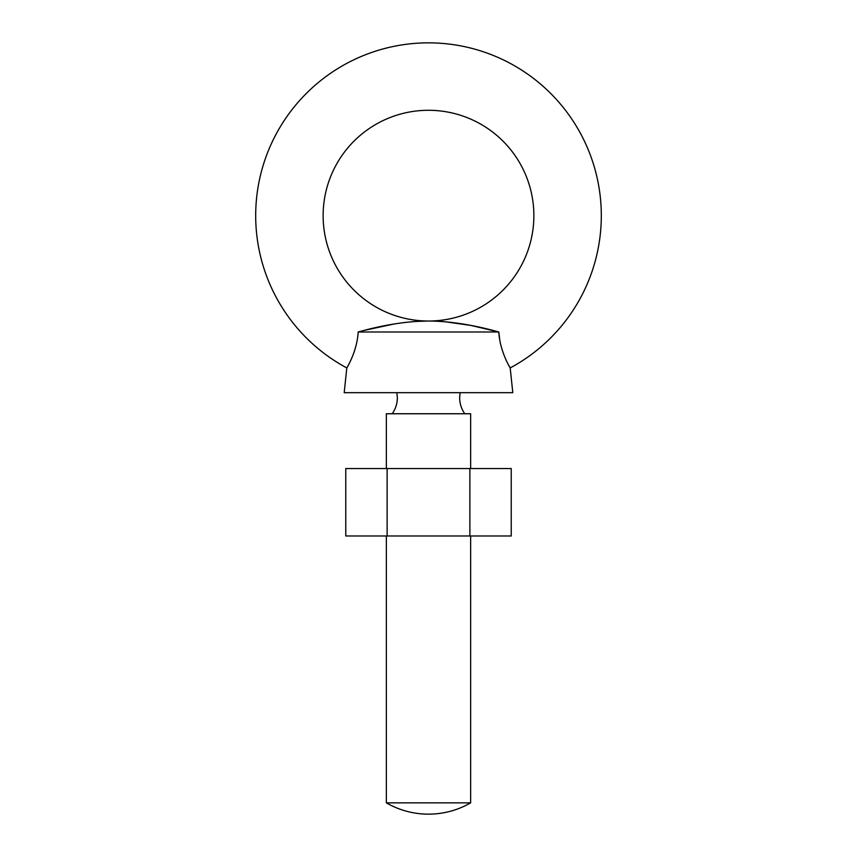 <?xml version="1.0" encoding="UTF-8"?>
<svg xmlns="http://www.w3.org/2000/svg" width="857" height="857" viewBox="0 0 857 857"><rect width="100%" height="100%" fill="white"/><g stroke="black" fill="none" stroke-linecap="round" stroke-linejoin="round"><path stroke-width="1.29" d="M387.128 468.543L345.767 468.543L345.767 535.979L387.128 535.979L387.128 468.543L511.233 468.543L511.233 535.979L469.872 535.979L469.872 468.543M469.872 535.979L387.128 535.979M416.502 321.407L428.5 321.021A105.368 105.368 0 0 1 323.132 215.653A105.368 105.368 0 0 1 428.5 110.285A105.368 105.368 0 0 1 533.868 215.653A105.368 105.368 0 0 1 428.5 321.021C407.418 321.129 383.979 324.782 358.183 331.991C357.133 351.67 346.442 368.628 346.806 367.932A172.803 172.803 0 0 1 428.5 42.85A172.803 172.803 0 0 1 510.194 367.932C510.568 368.617 499.877 351.745 498.817 331.991L499.652 339.083M508.758 365.371L510.194 367.932L512.797 392.677L344.203 392.677L346.806 367.932M436.674 321.204L444.183 321.664M445.158 321.75L470.718 325.403M470.996 325.467L498.817 331.991C473.107 324.803 449.668 321.15 428.5 321.021M348.306 365.264L349.817 362.34M349.977 362.018L351.948 357.733M353.995 352.431L355.859 346.228M364.686 330.288L393.813 324.053M386.357 468.543L386.357 413.749L470.643 413.749L470.643 468.543M470.643 802.859A84.297 84.297 0 0 1 386.357 802.859L470.643 802.859L470.643 535.979M358.183 331.991L498.817 331.991M460.113 392.677L459.652 397.702C459.695 403.572 461.398 408.928 464.751 413.749M396.887 392.677L397.348 397.702C397.305 403.572 395.602 408.928 392.249 413.749M386.357 802.859L386.357 535.979"/></g></svg>
